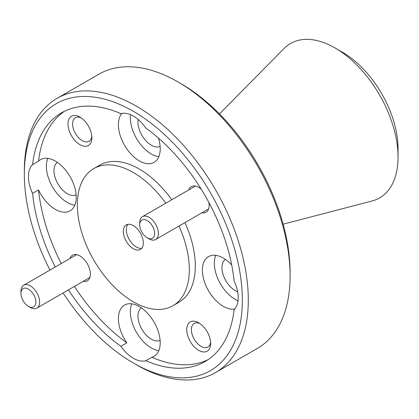 <?xml version="1.0" encoding="UTF-8"?>
<svg xmlns="http://www.w3.org/2000/svg" width="419" height="419" viewBox="0 0 419 419"><rect width="100%" height="100%" fill="white"/><g stroke="black" fill="none" stroke-linecap="round" stroke-linejoin="round"><path stroke-width="0.63" d="M335.027 47.949L342.36 52.181A78.756 45.472 60 0 1 398.05 148.64L398.05 157.104A89.127 51.458 -120 0 0 335.027 47.949A89.127 51.458 -120 0 0 284.03 48.52L219.467 113.926M242.329 300.088A154.134 88.99 -120 0 0 133.336 111.313A154.134 88.99 -120 0 0 24.344 174.241L24.344 170.79A158.361 91.431 60 0 1 57.146 98.297A158.361 91.431 60 0 1 179.175 140.726A158.361 91.431 60 0 1 248.299 300.088A158.361 91.431 60 0 1 215.502 372.585A158.361 91.431 60 0 1 136.322 364.74L133.336 363.016A154.134 88.99 -120 0 0 242.329 300.088M178.127 82.009L181.113 83.732A154.134 88.99 60 0 1 290.105 272.507L290.105 275.953A158.361 91.431 -120 0 0 178.127 82.009A158.361 91.431 -120 0 0 98.947 74.163L57.146 98.297M201.214 189.173A14.78 8.532 -120 0 0 198.695 187.361L198.695 187.361A14.78 8.532 -120 0 0 188.77 189.922M83.192 281.353A14.78 8.532 -120 0 0 90.373 274.036A14.78 8.532 -120 0 0 79.924 255.936L79.924 255.936A14.78 8.532 -120 0 0 69.999 258.497M198.695 322.782A16.891 9.752 -120 0 0 186.748 329.68A16.891 9.752 -120 0 0 198.695 350.368A16.891 9.752 -120 0 0 210.637 343.47A16.891 9.752 -120 0 0 198.695 322.782L198.695 322.782M199.915 323.557A13.618 7.861 -120 0 0 194.196 323.442A13.618 7.861 -120 0 0 192.112 334.357A13.618 7.861 -120 0 0 201.01 346.356A13.618 7.861 -120 0 0 207.819 347.032A13.618 7.861 -120 0 0 210.574 342.024M79.924 117.069A16.891 9.752 -120 0 0 67.983 123.966A16.891 9.752 -120 0 0 79.924 144.655A16.891 9.752 -120 0 0 91.871 137.757A16.891 9.752 -120 0 0 79.924 117.069L79.924 117.069M81.145 117.844A13.618 7.861 -120 0 0 75.43 117.729A13.618 7.861 -120 0 0 73.341 128.643A13.618 7.861 -120 0 0 82.239 140.643A13.618 7.861 -120 0 0 89.048 141.318A13.618 7.861 -120 0 0 91.808 136.311M121.845 113.392A29.56 17.069 -120 0 0 118.404 124.673A29.56 17.069 -120 0 0 131.309 154.422A29.56 17.069 -120 0 0 154.087 162.342A29.56 17.069 -120 0 0 160.21 148.808A29.56 17.069 -120 0 0 158.44 138.066M130.539 114.654A29.56 17.069 -120 0 0 130.351 117.776A29.56 17.069 -120 0 0 158.801 156.711M68.449 289.864A143.581 82.894 -120 0 0 120.866 346.309L126.837 342.862A29.56 17.069 -120 0 1 118.404 318.623A29.56 17.069 -120 0 1 124.527 305.095A29.56 17.069 -120 0 1 147.31 313.014A29.56 17.069 -120 0 1 160.21 342.758A29.56 17.069 -120 0 1 154.087 356.291A29.56 17.069 -120 0 1 151.783 357.26L145.807 360.712A143.581 82.894 -120 0 0 205.127 361.508A143.581 82.894 -120 0 0 234.095 309.735A29.56 17.069 -120 0 0 238.222 297.72A29.56 17.069 -120 0 0 234.095 280.934A143.581 82.894 -120 0 0 145.807 128.02A29.56 17.069 -120 0 0 120.866 113.622A143.581 82.894 -120 0 0 61.546 112.821A143.581 82.894 -120 0 0 32.582 164.594A29.56 17.069 -120 0 0 28.45 176.609A29.56 17.069 -120 0 0 32.582 193.395L38.553 189.948A29.56 17.069 -120 0 0 70.109 210.83A29.56 17.069 -120 0 0 76.227 197.297A29.56 17.069 -120 0 0 63.327 167.548A29.56 17.069 -120 0 0 40.549 159.629A29.56 17.069 -120 0 0 38.553 161.147A143.581 82.894 -120 0 1 64.594 111.208M47.776 158.366A29.56 17.069 -120 0 0 46.368 166.264A29.56 17.069 -120 0 0 74.818 205.2M120.866 346.309A29.56 17.069 -120 0 0 145.807 360.712M131.76 303.827A29.56 17.069 -120 0 0 130.351 311.731A29.56 17.069 -120 0 0 158.801 350.661M231.712 264.97A29.56 17.069 -120 0 0 208.51 256.606A29.56 17.069 -120 0 0 202.387 270.135A29.56 17.069 -120 0 0 213.371 297.726A29.56 17.069 -120 0 0 234.781 309.002M215.743 255.339A29.56 17.069 -120 0 0 214.334 263.242A29.56 17.069 -120 0 0 238.034 300.842M123.333 231.388A14.146 8.165 -120 0 0 129.508 245.628A14.146 8.165 -120 0 0 140.412 249.415A14.146 8.165 -120 0 0 143.34 242.941A14.146 8.165 -120 0 0 137.165 228.706A14.146 8.165 -120 0 0 126.266 224.914A14.146 8.165 -120 0 0 123.333 231.388M127.915 224.327A14.146 8.165 -120 0 0 126.318 229.664A14.146 8.165 -120 0 0 131.535 242.821A14.146 8.165 -120 0 0 141.742 248.278M165.772 203.199A79.181 45.713 -120 0 0 93.746 168.595A79.181 45.713 -120 0 0 77.347 204.839A79.181 45.713 -120 0 0 111.91 284.522A79.181 45.713 -120 0 0 172.927 305.739L178.897 302.288A79.181 45.713 -120 0 0 195.296 266.044A79.181 45.713 -120 0 0 184.941 222.609M171.748 199.753A79.181 45.713 -120 0 0 99.722 165.144L93.746 168.595M172.927 305.739A79.181 45.713 -120 0 0 189.325 269.49A79.181 45.713 -120 0 0 178.971 226.056M237.652 291.792A18.792 10.852 60 0 1 235.237 290.65A18.792 10.852 60 0 1 223.107 274.571A18.792 10.852 60 0 1 225.333 259.361M160.11 340.348A18.792 10.852 60 0 1 151.254 339.139A18.792 10.852 60 0 1 139.124 323.059A18.792 10.852 60 0 1 141.35 307.85M76.127 194.887A18.792 10.852 60 0 1 67.27 193.678A18.792 10.852 60 0 1 55.14 177.593A18.792 10.852 60 0 1 57.366 162.389M160.11 146.399A18.792 10.852 60 0 1 151.254 145.189A18.792 10.852 60 0 1 138.186 119.515M151.783 357.26A143.581 82.894 -120 0 0 208.049 359.675M38.553 189.948A143.581 82.894 -120 0 0 61.226 263.561M74.42 286.418A143.581 82.894 -120 0 0 126.837 342.862M32.582 193.395A143.581 82.894 -120 0 0 55.256 267.008M24.344 174.241A154.134 88.99 -120 0 0 49.955 270.072M63.149 292.928A154.134 88.99 -120 0 0 133.336 363.016M215.502 372.585L257.308 348.451A158.361 91.431 -120 0 0 290.105 275.953M283.134 224.196L372.056 200.984A89.127 51.458 -120 0 0 398.05 157.104M32.582 164.594L38.553 161.147M201.963 212.779A14.78 8.532 -120 0 0 209.144 205.467A14.78 8.532 -120 0 0 208.835 202.377M149.049 238.867L147.184 237.788A10.559 6.096 -120 0 0 154.648 233.477A10.559 6.096 -120 0 0 147.184 220.551A10.559 6.096 -120 0 0 139.721 224.862A10.559 6.096 -120 0 0 147.184 237.788L149.049 238.867A13.199 7.621 60 0 0 155.648 239.521A13.199 7.621 60 0 0 157.67 228.947A13.199 7.621 60 0 0 149.049 217.314A13.199 7.621 60 0 0 142.455 216.665A13.199 7.621 60 0 0 139.721 222.704L139.721 224.862M30.283 307.441L28.413 306.362A10.559 6.096 -120 0 0 35.882 302.052A10.559 6.096 -120 0 0 28.413 289.12A10.559 6.096 -120 0 0 20.95 293.431A10.559 6.096 -120 0 0 28.413 306.362L30.283 307.441A13.199 7.621 60 0 0 36.877 308.096A13.199 7.621 60 0 0 38.904 297.516A13.199 7.621 60 0 0 30.283 285.889A13.199 7.621 60 0 0 23.684 285.234A13.199 7.621 60 0 0 20.95 291.278L20.95 293.431M208.62 208.94L155.648 239.521M195.422 186.083L142.455 216.665M89.849 277.509L36.877 308.096M76.656 254.652L23.684 285.234"/></g></svg>
